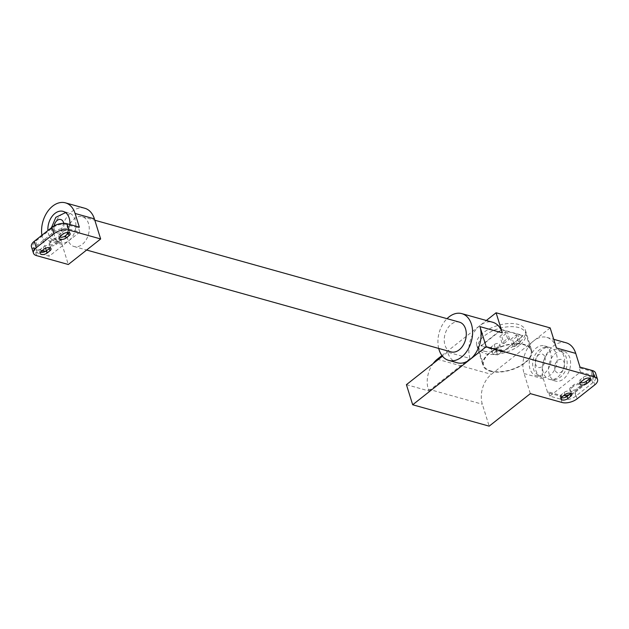 <?xml version="1.0" encoding="UTF-8"?>
<svg xmlns="http://www.w3.org/2000/svg" width="629" height="629" viewBox="0 0 629 629"><rect width="100%" height="100%" fill="white"/><g stroke="black" fill="none" stroke-linecap="round" stroke-linejoin="round"><path stroke-width="0.47" stroke-dasharray="3.15 2.36" d="M503.931 343.505L509.529 339.078L507.572 338.528L501.966 342.954L503.931 343.505L501.871 336.892L507.469 332.466L505.512 331.915L499.906 336.342L501.871 336.892M514.726 346.516L520.325 342.097L518.359 341.547L512.761 345.974L514.726 346.516L512.666 339.904L518.265 335.485L516.299 334.935L510.701 339.353L512.666 339.904M500.967 352.554L497.602 355.212L492.892 353.891L496.257 351.241A3.365 1.675 -17.3 0 1 499.583 350.023A3.365 1.675 -17.3 0 1 501.824 350.896A3.365 1.675 -17.3 0 1 500.967 352.554L498.907 345.942A3.365 1.675 162.7 0 0 499.764 344.283A3.365 1.675 162.7 0 0 497.523 343.41A3.365 1.675 162.7 0 0 494.197 344.629L490.832 347.279L495.542 348.6L497.602 355.212M507.572 338.528L505.512 331.915M501.966 342.954L499.906 336.342M509.529 339.078L507.469 332.466M518.359 341.547L516.299 334.935M512.761 345.974L510.701 339.353M520.325 342.097L518.265 335.485M490.832 347.279L492.892 353.891M495.542 348.6L498.907 345.942M502.587 352.059L523.124 335.839L501.533 329.808L480.996 346.029L502.587 352.059L523.014 335.493L501.431 329.462L480.886 345.683L502.477 351.713M519.334 345.447A24.838 12.383 -17.3 0 1 494.787 354.449A24.838 12.383 -17.3 0 1 478.237 347.971A24.838 12.383 -17.3 0 1 484.566 335.729A24.838 12.383 -17.3 0 1 509.12 326.718A24.838 12.383 -17.3 0 1 525.663 333.205A24.838 12.383 -17.3 0 1 519.334 345.447M574.025 386.025L571.163 388.29A4.191 2.091 162.7 0 0 570.094 390.357A4.191 2.091 162.7 0 0 572.885 391.45A4.191 2.091 162.7 0 0 577.037 389.925L579.899 387.661A4.191 2.091 162.7 0 0 580.968 385.593A4.191 2.091 162.7 0 0 578.177 384.5A4.191 2.091 162.7 0 0 574.025 386.025L573.687 384.924L570.817 387.189A4.191 2.091 162.7 0 0 569.748 389.257A4.191 2.091 162.7 0 0 572.547 390.35A4.191 2.091 162.7 0 0 576.691 388.832L579.561 386.568A4.191 2.091 162.7 0 0 580.63 384.5A4.191 2.091 162.7 0 0 577.831 383.407A4.191 2.091 162.7 0 0 573.687 384.924M524.712 362.713A24.838 12.383 162.7 0 0 531.041 350.471A24.838 12.383 162.7 0 0 514.498 343.984A24.838 12.383 162.7 0 0 489.944 352.995A24.838 12.383 162.7 0 0 483.615 365.237A24.838 12.383 162.7 0 0 500.165 371.723A24.838 12.383 162.7 0 0 524.712 362.713M543.33 372.627A15.45 10.614 105.6 0 1 545.886 355.983A15.45 10.614 105.6 0 1 557.781 349.622A15.45 10.614 105.6 0 1 563.914 356.376A15.45 10.614 105.6 0 1 561.359 373.021A15.45 10.614 105.6 0 1 549.463 379.381A15.45 10.614 105.6 0 1 543.33 372.627M490.368 371.252A25.474 12.698 162.7 0 0 518.744 366.888A25.474 12.698 162.7 0 0 531.647 350.282A25.474 12.698 162.7 0 0 524.295 344.456A25.474 12.698 162.7 0 0 495.919 348.82A25.474 12.698 162.7 0 0 483.009 365.425A25.474 12.698 162.7 0 0 490.368 371.252M570.755 393.345A4.191 2.091 162.7 0 0 571.069 392.048A4.191 2.091 162.7 0 0 568.278 390.955A4.191 2.091 162.7 0 0 564.127 392.472L561.265 394.737A4.191 2.091 162.7 0 0 560.195 396.805A4.191 2.091 162.7 0 0 561.194 397.693L560.447 395.271A10.378 5.174 162.7 0 0 563.584 395.633M589.868 378.249A4.191 2.091 162.7 0 0 590.183 376.952A4.191 2.091 162.7 0 0 587.392 375.859A4.191 2.091 162.7 0 0 583.24 377.376L580.378 379.641A4.191 2.091 162.7 0 0 579.309 381.709A4.191 2.091 162.7 0 0 580.308 382.605M580.433 371.998L592.337 375.324A10.378 5.174 -17.3 0 1 595.333 377.691A10.378 5.174 -17.3 0 1 592.683 382.809L575.928 396.042A10.378 5.174 -17.3 0 1 561.752 399.47L549.856 396.144L580.433 371.998L579.128 367.792L591.024 371.118A10.378 5.174 162.7 0 1 594.02 373.492A10.378 5.174 162.7 0 1 591.378 378.603L574.615 391.843A10.378 5.174 162.7 0 1 569.41 394.58M569.858 358.035A15.45 10.614 -74.4 0 0 563.726 351.281A15.45 10.614 -74.4 0 0 551.83 357.642A15.45 10.614 -74.4 0 0 549.274 374.294A15.45 10.614 -74.4 0 0 555.407 381.048A15.45 10.614 -74.4 0 0 567.303 374.687A15.45 10.614 -74.4 0 0 569.858 358.035M549.856 396.144L548.543 391.946L560.447 395.271M566.108 342.781A24.279 16.676 -74.4 0 0 547.411 352.775A24.279 16.676 -74.4 0 0 543.393 378.941L547.662 392.645L560.022 396.097A11.039 5.504 162.7 0 0 575.103 392.449L592.746 378.516A11.039 5.504 162.7 0 0 595.561 373.076M556.421 347.994A24.279 16.676 -74.4 0 0 546.79 337.38A24.279 16.676 -74.4 0 0 533.99 340.666A24.279 16.676 -74.4 0 0 524.083 373.54L530.341 393.636M550.163 327.898L491.359 374.341A22.078 15.159 -74.4 0 0 482.341 404.227L489.173 426.147M484.102 351.155A25.474 12.698 162.7 0 0 512.478 346.791A25.474 12.698 162.7 0 0 525.388 330.178A25.474 12.698 162.7 0 0 518.037 324.36A25.474 12.698 162.7 0 0 489.661 328.723A25.474 12.698 162.7 0 0 476.751 345.329A25.474 12.698 162.7 0 0 484.102 351.155M406.42 384.673L428.829 390.939L428.263 389.107A22.078 15.159 105.6 0 1 433.059 363.641M548.543 391.946L547.662 392.645M580.009 367.092L579.128 367.792M441.943 355.542L486.327 320.483M428.829 390.939L469.997 358.42L447.589 352.161A24.279 16.676 -74.4 0 0 457.228 362.776M447.589 352.161L442.462 356.211M469.997 358.42A24.279 16.676 105.6 0 1 479.911 325.555A24.279 16.676 105.6 0 1 492.704 322.26M438.712 348.435A24.279 16.676 105.6 0 1 447.03 318.667M451.103 351.894A15.45 10.614 105.6 0 1 444.97 345.14A15.45 10.614 105.6 0 1 447.526 328.495A15.45 10.614 105.6 0 1 459.422 322.134M56.28 244.382L59.15 242.118A4.191 2.091 162.7 0 0 60.219 240.05A4.191 2.091 162.7 0 0 57.42 238.957A4.191 2.091 162.7 0 0 53.276 240.482L50.406 242.739A4.191 2.091 162.7 0 0 49.337 244.807A4.191 2.091 162.7 0 0 52.136 245.908A4.191 2.091 162.7 0 0 56.28 244.382L55.942 243.289L58.804 241.025A4.191 2.091 162.7 0 0 59.873 238.957A4.191 2.091 162.7 0 0 57.082 237.864A4.191 2.091 162.7 0 0 52.93 239.382L50.068 241.646A4.191 2.091 162.7 0 0 48.999 243.714A4.191 2.091 162.7 0 0 51.79 244.807A4.191 2.091 162.7 0 0 55.942 243.289M67.924 239.759A15.45 10.614 105.6 0 1 70.479 223.114A15.45 10.614 105.6 0 1 82.375 216.753A15.45 10.614 105.6 0 1 88.508 223.507A15.45 10.614 105.6 0 1 85.953 240.152A15.45 10.614 105.6 0 1 74.057 246.521A15.45 10.614 105.6 0 1 67.924 239.759M50.006 247.802A4.191 2.091 162.7 0 0 50.32 246.505A4.191 2.091 162.7 0 0 47.521 245.412A4.191 2.091 162.7 0 0 43.377 246.93L40.508 249.194A4.191 2.091 162.7 0 0 39.438 251.262A4.191 2.091 162.7 0 0 40.445 252.15M69.111 232.706A4.191 2.091 162.7 0 0 69.434 231.409A4.191 2.091 162.7 0 0 66.635 230.316A4.191 2.091 162.7 0 0 62.491 231.834L59.621 234.098A4.191 2.091 162.7 0 0 58.552 236.166A4.191 2.091 162.7 0 0 59.551 237.054M84.758 208.246A24.279 16.676 -74.4 0 0 66.061 218.247A24.279 16.676 -74.4 0 0 62.051 244.406L68.309 264.502M79.773 232.07L49.188 256.215L37.292 252.889A10.378 5.174 -17.3 0 1 34.296 250.523A10.378 5.174 -17.3 0 1 36.938 245.404L53.701 232.172A10.378 5.174 -17.3 0 1 67.869 228.744L79.773 232.07L78.46 227.863L66.564 224.537A10.378 5.174 162.7 0 0 52.388 227.965L35.633 241.206A10.378 5.174 162.7 0 0 32.983 246.316A10.378 5.174 162.7 0 0 35.987 248.691L42.355 250.468M31.45 246.733A11.039 5.504 162.7 0 0 34.634 249.257L47.002 252.709L46.404 250.814M45.571 251.372L47.883 252.017L49.188 256.215M45.602 248.227L42.733 239.012A24.279 16.676 105.6 0 1 41.884 235.277M47.002 252.709L47.883 252.017M78.46 227.863L79.34 227.163M69.898 224.529A15.45 10.614 105.6 0 1 67.869 232.494M66.54 234.916A15.45 10.614 105.6 0 1 54.747 241.119A15.45 10.614 105.6 0 1 48.614 234.365A15.45 10.614 105.6 0 1 47.914 230.513M54.558 236.024A15.45 10.614 105.6 0 1 57.113 219.379A15.45 10.614 105.6 0 1 69.009 213.019A15.45 10.614 105.6 0 1 75.142 219.773A15.45 10.614 105.6 0 1 72.587 236.418A15.45 10.614 105.6 0 1 60.691 242.778A15.45 10.614 105.6 0 1 54.558 236.024M544.887 357.107A6.95 4.773 105.6 0 1 542.049 366.518A6.95 4.773 105.6 0 1 535.625 364.427A6.95 4.773 105.6 0 1 538.463 355.008A6.95 4.773 105.6 0 1 544.887 357.107M556.492 354.3A15.45 10.614 105.6 0 1 553.937 370.953A15.45 10.614 105.6 0 1 542.041 377.314A15.45 10.614 105.6 0 1 535.908 370.56A15.45 10.614 105.6 0 1 538.463 353.907A15.45 10.614 105.6 0 1 550.359 347.546A15.45 10.614 105.6 0 1 556.492 354.3M529.964 368.893A15.45 10.614 105.6 0 1 532.519 352.248A15.45 10.614 105.6 0 1 544.415 345.887A15.45 10.614 105.6 0 1 550.54 352.641A15.45 10.614 105.6 0 1 547.985 369.286A15.45 10.614 105.6 0 1 536.097 375.647A15.45 10.614 105.6 0 1 529.964 368.893M494.197 344.629L496.257 351.241M554.935 369.821A6.95 4.773 105.6 0 1 557.774 360.409A6.95 4.773 105.6 0 1 564.197 362.508A6.95 4.773 105.6 0 1 561.359 371.92A6.95 4.773 105.6 0 1 554.935 369.821M571.163 388.29L570.817 387.189M579.899 387.661L579.561 386.568M577.037 389.925L576.691 388.832M592.337 375.324L591.024 371.118M592.683 382.809L591.378 378.603M575.928 396.042L574.615 391.843M561.752 399.47L561.202 397.701M594.735 384.909L592.746 378.516M577.092 398.849L575.103 392.449M562.019 402.489L560.022 396.097M524.083 373.54L543.393 378.941M564.811 394.666L564.127 392.472M561.949 396.93L561.265 394.737M583.924 379.57L583.24 377.376M581.062 381.834L580.378 379.641M428.263 389.107L482.341 404.227M437.273 359.23L491.359 374.341M41.192 251.388L40.508 249.194M44.061 249.123L43.377 246.93M59.15 242.118L58.804 241.025M50.406 242.739L50.068 241.646M53.276 240.482L52.93 239.382M60.305 236.292L59.621 234.098M63.175 234.027L62.491 231.834M37.292 252.889L35.987 248.691M36.938 245.404L35.633 241.206M53.701 232.172L52.388 227.965M67.869 228.744L66.564 224.537M36.631 255.649L34.634 249.257M62.051 244.406L42.733 239.012M63.726 223.326A6.95 4.773 105.6 0 1 60.408 232.211A6.95 4.773 105.6 0 1 54.275 229.892A6.95 4.773 105.6 0 1 54.086 225.921M499.764 344.283L501.824 350.896M525.663 333.205L531.041 350.471M478.237 347.971L483.615 365.237M580.968 385.593L580.63 384.5M570.094 390.357L569.748 389.257M555.407 381.048L549.463 379.381C560.604 382.613 570.016 368.704 566.367 358.318C565.958 355.039 563.097 352.138 557.781 349.622L563.726 351.281M595.333 377.691L594.02 373.492M571.753 394.241L571.069 392.048M560.879 398.998L560.195 396.805M590.867 379.145L590.183 376.952M579.993 383.902L579.309 381.709M525.388 330.178L531.647 350.282M476.751 345.329L483.009 365.425M546.79 337.38L553.724 339.314M82.375 216.753L94.814 220.229M74.057 246.521L86.637 250.035M40.122 253.456L39.438 251.262M51.004 248.699L50.32 246.505M49.337 244.807L48.999 243.714M60.219 240.05L59.873 238.957M59.236 238.36L58.552 236.166M70.118 233.603L69.434 231.409M34.296 250.523L32.983 246.316M65.542 212.586L69.009 213.019L63.065 211.352M51.452 227.714L52.105 234.082C52.514 237.361 55.376 240.262 60.691 242.778L54.747 241.119M544.415 345.887L550.359 347.546C539.218 344.322 529.799 358.231 533.455 368.618C533.864 371.896 536.726 374.798 542.041 377.314L536.097 375.647"/><path stroke-width="0.94" d="M561.202 397.701L561.202 397.693A4.191 2.091 162.7 0 0 567.138 396.38L570 394.116A4.191 2.091 162.7 0 0 570.755 393.345M580.308 382.605A4.191 2.091 162.7 0 0 586.252 381.284L589.114 379.02A4.191 2.091 162.7 0 0 589.868 378.249M563.584 395.633A10.378 5.174 162.7 0 0 569.41 394.58M594.735 384.909L577.092 398.849A11.039 5.504 -17.3 0 1 562.019 402.489L530.341 393.636L489.173 426.147L412.687 404.769L486.193 346.713L594.366 376.944A11.039 5.504 -17.3 0 1 597.55 379.468A11.039 5.504 -17.3 0 1 594.735 384.909M570.684 396.309L567.822 398.574A4.191 2.091 -17.3 0 1 563.67 400.091A4.191 2.091 -17.3 0 1 560.879 398.998A4.191 2.091 -17.3 0 1 561.949 396.93L564.811 394.666A4.191 2.091 -17.3 0 1 568.962 393.141A4.191 2.091 -17.3 0 1 571.753 394.241A4.191 2.091 -17.3 0 1 570.684 396.309L570 394.116M589.798 381.213L586.928 383.478A4.191 2.091 -17.3 0 1 582.784 384.995A4.191 2.091 -17.3 0 1 579.993 383.902A4.191 2.091 -17.3 0 1 581.062 381.834L583.924 379.57A4.191 2.091 -17.3 0 1 588.076 378.053A4.191 2.091 -17.3 0 1 590.867 379.145A4.191 2.091 -17.3 0 1 589.798 381.213L589.114 379.02M442.462 356.211L406.42 384.673L412.687 404.769M433.059 363.641A22.078 15.159 105.6 0 1 437.273 359.23L441.943 355.542M597.55 379.468L595.561 373.076A11.039 5.504 162.7 0 0 592.369 370.552L580.009 367.092L575.739 353.396A24.279 16.676 -74.4 0 0 566.108 342.781L553.724 339.314M486.327 320.483L496.084 312.778L550.163 327.898L556.421 347.994L575.739 353.396M448.729 360.401L457.228 362.776A24.279 16.676 -74.4 0 0 470.02 359.489A24.279 16.676 -74.4 0 0 479.935 326.616L502.343 332.875A24.279 16.676 105.6 0 0 492.704 322.26L461.796 313.627A24.279 16.676 105.6 0 1 471.436 324.242A24.279 16.676 105.6 0 1 467.418 350.4A24.279 16.676 105.6 0 1 448.729 360.401A24.279 16.676 105.6 0 1 439.089 349.787A24.279 16.676 105.6 0 1 438.712 348.435M486.193 346.713L479.935 326.616M496.084 312.778L502.343 332.875M447.03 318.667A24.279 16.676 105.6 0 1 461.796 313.627M94.814 220.229L459.422 322.134A15.45 10.614 105.6 0 1 465.554 328.888A15.45 10.614 105.6 0 1 462.999 345.533A15.45 10.614 105.6 0 1 451.103 351.894L86.637 250.035M40.445 252.15A4.191 2.091 162.7 0 0 46.381 250.837L49.251 248.573A4.191 2.091 162.7 0 0 50.006 247.802M49.935 250.767L47.065 253.031A4.191 2.091 -17.3 0 1 42.921 254.548A4.191 2.091 -17.3 0 1 40.122 253.456A4.191 2.091 -17.3 0 1 41.192 251.388L44.061 249.123A4.191 2.091 -17.3 0 1 48.205 247.598A4.191 2.091 -17.3 0 1 51.004 248.699A4.191 2.091 -17.3 0 1 49.935 250.767L49.251 248.573M59.551 237.054A4.191 2.091 162.7 0 0 65.495 235.741L68.364 233.477A4.191 2.091 162.7 0 0 69.111 232.706M69.048 235.671L66.179 237.935A4.191 2.091 -17.3 0 1 62.035 239.452A4.191 2.091 -17.3 0 1 59.236 238.36A4.191 2.091 -17.3 0 1 60.305 236.292L63.175 234.027A4.191 2.091 -17.3 0 1 67.319 232.51A4.191 2.091 -17.3 0 1 70.118 233.603A4.191 2.091 -17.3 0 1 69.048 235.671L68.364 233.477M33.439 253.125A11.039 5.504 -17.3 0 0 36.631 255.649L68.309 264.502L100.656 238.957L94.389 218.861A24.279 16.676 -74.4 0 0 84.758 208.246L65.44 202.852A24.279 16.676 105.6 0 1 75.079 213.467L79.34 227.163L66.981 223.712A11.039 5.504 162.7 0 0 51.908 227.36L34.265 241.292A11.039 5.504 162.7 0 0 31.45 246.733L33.439 253.125A11.039 5.504 -17.3 0 1 36.254 247.684L53.897 233.752A11.039 5.504 -17.3 0 1 68.978 230.104L66.981 223.712M100.656 238.957L68.978 230.104M42.355 250.468L45.571 251.372M46.404 250.814L45.602 248.227M41.884 235.277A24.279 16.676 105.6 0 1 47.883 211.155A24.279 16.676 105.6 0 1 65.44 202.852M47.914 230.513A15.45 10.614 105.6 0 1 63.065 211.352A15.45 10.614 105.6 0 1 69.198 218.106A15.45 10.614 105.6 0 1 69.898 224.529M67.869 232.494A15.45 10.614 105.6 0 1 66.54 234.916M567.822 398.574L567.138 396.38M586.928 383.478L586.252 381.284M594.366 376.944L592.369 370.552M47.065 253.031L46.381 250.837M66.179 237.935L65.495 235.741M53.897 233.752L51.908 227.36M36.254 247.684L34.265 241.292M94.389 218.861L75.079 213.467M54.086 225.921A6.95 4.773 105.6 0 1 58.591 219.647A6.95 4.773 105.6 0 1 63.537 222.58A6.95 4.773 105.6 0 1 63.726 223.326M65.542 212.586L55.832 217.327L51.452 227.714"/></g></svg>
